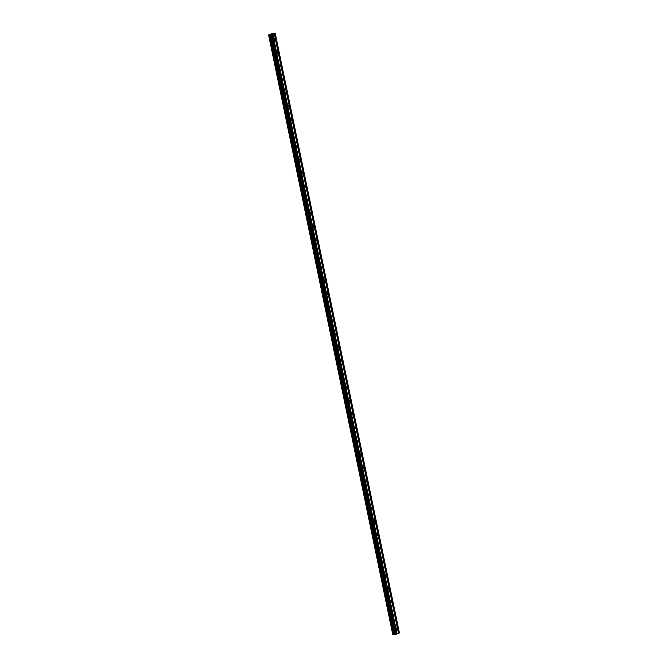 <?xml version="1.0" encoding="UTF-8"?>
<svg xmlns="http://www.w3.org/2000/svg" width="668" height="668" viewBox="0 0 668 668"><rect width="100%" height="100%" fill="white"/><g stroke="black" fill="none" stroke-linecap="round" stroke-linejoin="round"><path stroke-width="1" d="M275.141 39.003A0.785 0.518 -92.2 0 1 274.147 39.42A0.785 0.518 -92.2 0 1 275.141 39.003M277.913 52.396A0.785 0.518 -92.2 0 1 276.928 52.822A0.785 0.518 -92.2 0 1 277.913 52.396M280.694 65.798A0.785 0.518 -92.2 0 1 279.7 66.215A0.785 0.518 -92.2 0 1 280.694 65.798M283.466 79.191A0.785 0.518 -92.2 0 1 282.472 79.617A0.785 0.518 -92.2 0 1 283.466 79.191M286.238 92.585A0.785 0.518 -92.2 0 1 285.244 93.011A0.785 0.518 -92.2 0 1 286.238 92.585M289.01 105.987A0.785 0.518 -92.2 0 1 288.025 106.404A0.785 0.518 -92.2 0 1 289.01 105.987M291.791 119.38A0.785 0.518 -92.2 0 1 290.797 119.806A0.785 0.518 -92.2 0 1 291.791 119.38M294.563 132.782A0.785 0.518 -92.2 0 1 293.569 133.199A0.785 0.518 -92.2 0 1 294.563 132.782M297.335 146.175A0.785 0.518 -92.2 0 1 296.341 146.593A0.785 0.518 -92.2 0 1 297.335 146.175M300.107 159.569A0.785 0.518 -92.2 0 1 299.122 159.994A0.785 0.518 -92.2 0 1 300.107 159.569M302.888 172.97A0.785 0.518 -92.2 0 1 301.894 173.388A0.785 0.518 -92.2 0 1 302.888 172.97M305.66 186.364A0.785 0.518 -92.2 0 1 304.666 186.789A0.785 0.518 -92.2 0 1 305.66 186.364M308.432 199.757A0.785 0.518 -92.2 0 1 307.439 200.183A0.785 0.518 -92.2 0 1 308.432 199.757M311.204 213.159A0.785 0.518 -92.2 0 1 310.219 213.576A0.785 0.518 -92.2 0 1 311.204 213.159M313.985 226.552A0.785 0.518 -92.2 0 1 312.991 226.978A0.785 0.518 -92.2 0 1 313.985 226.552M316.757 239.954A0.785 0.518 -92.2 0 1 315.764 240.371A0.785 0.518 -92.2 0 1 316.757 239.954M319.529 253.347A0.785 0.518 -92.2 0 1 318.536 253.773A0.785 0.518 -92.2 0 1 319.529 253.347M322.302 266.741A0.785 0.518 -92.2 0 1 321.316 267.167A0.785 0.518 -92.2 0 1 322.302 266.741M325.082 280.142A0.785 0.518 -92.2 0 1 324.089 280.56A0.785 0.518 -92.2 0 1 325.082 280.142M327.854 293.536A0.785 0.518 -92.2 0 1 326.861 293.962A0.785 0.518 -92.2 0 1 327.854 293.536M330.627 306.938A0.785 0.518 -92.2 0 1 329.633 307.355A0.785 0.518 -92.2 0 1 330.627 306.938M333.399 320.331A0.785 0.518 -92.2 0 1 332.413 320.749A0.785 0.518 -92.2 0 1 333.399 320.331M336.179 333.724A0.785 0.518 -92.2 0 1 335.186 334.15A0.785 0.518 -92.2 0 1 336.179 333.724M338.952 347.126A0.785 0.518 -92.2 0 1 337.958 347.544A0.785 0.518 -92.2 0 1 338.952 347.126M341.724 360.52A0.785 0.518 -92.2 0 1 340.738 360.945A0.785 0.518 -92.2 0 1 341.724 360.52M344.496 373.913A0.785 0.518 -92.2 0 1 343.511 374.339A0.785 0.518 -92.2 0 1 344.496 373.913M347.276 387.315A0.785 0.518 -92.2 0 1 346.283 387.732A0.785 0.518 -92.2 0 1 347.276 387.315M350.049 400.708A0.785 0.518 -92.2 0 1 349.055 401.134A0.785 0.518 -92.2 0 1 350.049 400.708M352.821 414.11A0.785 0.518 -92.2 0 1 351.836 414.527A0.785 0.518 -92.2 0 1 352.821 414.11M355.593 427.503A0.785 0.518 -92.2 0 1 354.608 427.929A0.785 0.518 -92.2 0 1 355.593 427.503M358.374 440.897A0.785 0.518 -92.2 0 1 357.38 441.323A0.785 0.518 -92.2 0 1 358.374 440.897M361.146 454.298A0.785 0.518 -92.2 0 1 360.152 454.716A0.785 0.518 -92.2 0 1 361.146 454.298M363.918 467.692A0.785 0.518 -92.2 0 1 362.933 468.118A0.785 0.518 -92.2 0 1 363.918 467.692M366.69 481.094A0.785 0.518 -92.2 0 1 365.705 481.511A0.785 0.518 -92.2 0 1 366.69 481.094M369.471 494.487A0.785 0.518 -92.2 0 1 368.477 494.913A0.785 0.518 -92.2 0 1 369.471 494.487M372.243 507.88A0.785 0.518 -92.2 0 1 371.249 508.306A0.785 0.518 -92.2 0 1 372.243 507.88M375.015 521.282A0.785 0.518 -92.2 0 1 374.03 521.7A0.785 0.518 -92.2 0 1 375.015 521.282M377.787 534.676A0.785 0.518 -92.2 0 1 376.802 535.101A0.785 0.518 -92.2 0 1 377.787 534.676M380.568 548.069A0.785 0.518 -92.2 0 1 379.574 548.495A0.785 0.518 -92.2 0 1 380.568 548.069M383.34 561.471A0.785 0.518 -92.2 0 1 382.346 561.888A0.785 0.518 -92.2 0 1 383.34 561.471M386.112 574.864A0.785 0.518 -92.2 0 1 385.127 575.29A0.785 0.518 -92.2 0 1 386.112 574.864M388.885 588.266A0.785 0.518 -92.2 0 1 387.899 588.683A0.785 0.518 -92.2 0 1 388.885 588.266M391.665 601.659A0.785 0.518 -92.2 0 1 390.671 602.085A0.785 0.518 -92.2 0 1 391.665 601.659M394.437 615.053A0.785 0.518 -92.2 0 1 393.444 615.478A0.785 0.518 -92.2 0 1 394.437 615.053M397.209 628.454A0.785 0.518 -92.2 0 1 396.224 628.872A0.785 0.518 -92.2 0 1 397.209 628.454M268.695 35.095L392.851 634.6L268.711 35.103L392.851 634.6L395.656 634.491L398.47 633.381L274.323 33.884L271.5 34.995L268.586 34.936L272.461 33.509L275.249 33.4L274.323 33.884M392.826 634.483L268.636 34.986L392.784 634.483M268.586 34.936L392.759 634.483M398.462 633.364L399.397 632.897L275.249 33.4M272.06 34.285L271.024 34.46M272.486 34.11L271.776 34.193M396.934 634.015L272.778 34.519M397.042 633.99L272.895 34.494M396.558 634.199L272.41 34.703M396.099 634.391L271.951 34.895M395.656 634.491L271.5 34.995M394.404 634.35L270.256 34.853M394.229 634.375L270.072 34.878M393.961 634.433L269.814 34.928M393.218 634.583L269.07 35.087M399.414 632.98L275.258 33.483M398.955 633.18L274.807 33.676M398.838 633.206L274.69 33.701M395.08 634.516L270.932 35.02M394.997 634.5L270.841 35.003M394.922 634.35L270.774 34.853M394.83 634.333L270.682 34.836M393.92 634.433L269.763 34.936M393.293 634.567L269.146 35.07"/></g></svg>
